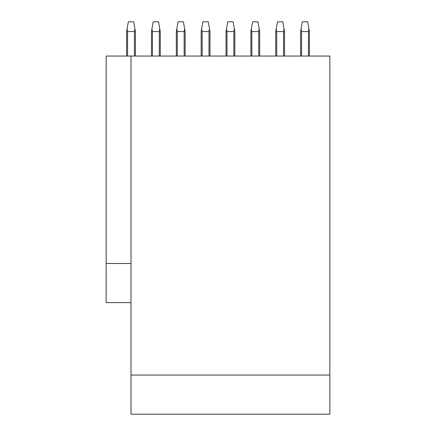 <?xml version="1.0" encoding="UTF-8"?>
<svg xmlns="http://www.w3.org/2000/svg" width="436" height="436" viewBox="0 0 436 436"><rect width="100%" height="100%" fill="white"/><g stroke="black" fill="none" stroke-linecap="round" stroke-linejoin="round"><path stroke-width="0.65" d="M131.007 56.048L131.007 375.058L329.85 375.058L329.85 56.048L106.15 56.048L106.15 302.644L131.007 302.644M131.007 375.058L131.007 414.2L329.85 414.2L329.85 375.058M106.15 263.502L131.007 263.502M135.411 56.048L135.411 31.588L133.683 21.8L128.331 21.8L126.604 31.588L126.604 56.048M134.43 56.048L134.43 31.588L134.92 28.809M134.43 31.588L127.579 31.588L127.094 28.809M127.579 31.588L127.579 56.048M160.263 56.048L160.263 31.588L158.541 21.8L153.183 21.8L151.461 31.588L151.461 56.048M159.287 56.048L159.287 31.588L159.778 28.809M159.287 31.588L152.436 31.588L152.436 56.048M152.436 31.588L151.946 28.809M185.12 56.048L185.12 31.588L183.393 21.8L178.041 21.8L176.313 31.588L176.313 56.048M184.145 56.048L184.145 31.588L184.63 28.809M184.145 31.588L177.294 31.588L176.803 28.809M177.294 31.588L177.294 56.048M209.978 56.048L209.978 31.588L208.25 21.8L202.893 21.8L201.17 31.588L201.17 56.048M208.997 56.048L208.997 31.588L209.487 28.809M208.997 31.588L202.146 31.588L202.146 56.048M202.146 31.588L201.655 28.809M234.83 56.048L234.83 31.588L233.107 21.8L227.75 21.8L226.022 31.588L226.022 56.048M233.854 56.048L233.854 31.588L234.345 28.809M233.854 31.588L227.003 31.588L226.513 28.809M227.003 31.588L227.003 56.048M259.687 56.048L259.687 31.588L257.959 21.8L252.608 21.8L250.88 31.588L250.88 56.048M258.706 56.048L258.706 31.588L259.197 28.809M258.706 31.588L251.855 31.588L251.855 56.048M251.855 31.588L251.37 28.809M284.539 56.048L284.539 31.588L282.817 21.8L277.46 21.8L275.737 31.588L275.737 56.048M283.563 56.048L283.563 31.588L284.054 28.809M283.563 31.588L276.713 31.588L276.222 28.809M276.713 31.588L276.713 56.048M309.397 56.048L309.397 31.588L307.669 21.8L302.317 21.8L300.589 31.588L300.589 56.048M308.421 56.048L308.421 31.588L308.906 28.809M308.421 31.588L301.57 31.588L301.57 56.048M301.57 31.588L301.08 28.809"/></g></svg>
